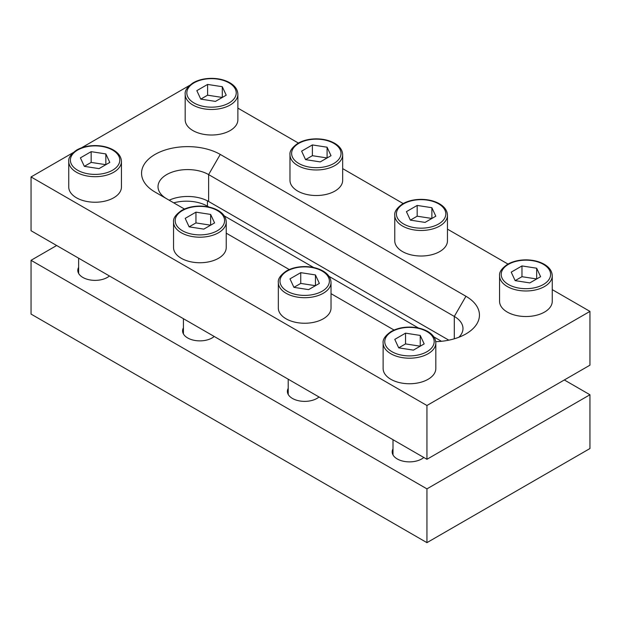 <?xml version="1.0" encoding="UTF-8"?>
<svg xmlns="http://www.w3.org/2000/svg" width="621" height="621" viewBox="0 0 621 621"><rect width="100%" height="100%" fill="white"/><g stroke="black" fill="none" stroke-linecap="round" stroke-linejoin="round"><path stroke-width="0.93" d="M423.801 457.483A17.287 9.983 180 0 1 421.698 458.95A17.287 9.983 180 0 1 397.246 458.95L397.246 458.95A17.287 9.983 180 0 1 393.008 448.851M319.008 396.974A17.287 9.983 180 0 1 316.904 398.449A17.287 9.983 180 0 1 292.452 398.449L292.452 398.449A17.287 9.983 180 0 1 288.214 388.35M214.214 336.473A17.287 9.983 180 0 1 212.11 337.948A17.287 9.983 180 0 1 187.658 337.948L187.658 337.948A17.287 9.983 180 0 1 183.42 327.849M109.42 275.972A17.287 9.983 180 0 1 107.317 277.447A17.287 9.983 180 0 1 82.865 277.447L82.865 277.447A17.287 9.983 180 0 1 78.626 267.348M56.666 245.512L31.05 260.308L426.938 488.867L589.95 394.754L564.334 379.967M31.05 260.308L31.05 314.086L426.938 542.645L589.95 448.533L589.95 394.754M426.938 488.867L426.938 542.645M173.725 202.85A29.637 17.116 180 0 1 207.453 206.188L208.897 207.018M224.274 215.898L313.69 267.527M329.068 276.399L418.484 328.028M433.862 336.9L441.469 341.294M207.453 200.808L448.828 340.168L208.617 201.483A29.637 17.116 180 0 0 169.16 200.21M426.938 405.505L426.938 459.292L589.95 365.171L589.95 311.393L426.938 405.505L31.05 176.946L73.045 152.696M426.938 459.292L31.05 230.725L31.05 176.946M81.491 147.821L189.483 85.473M237.874 108.124L298.375 143.055M342.668 168.625L403.169 203.556M447.462 229.133L507.962 264.057M552.255 289.634L589.95 311.393M184.46 209.044L155.056 192.068A46.109 26.618 180 0 1 155.056 154.427A46.109 26.618 180 0 1 220.261 154.427L465.944 296.271A46.109 26.618 180 0 1 465.944 333.912A46.109 26.618 180 0 1 435.732 341.674M394.048 330.046L331.024 293.663M289.254 269.545L226.23 233.162M458.826 337.273A29.637 17.116 0 0 0 462.979 328.54A29.637 17.116 0 0 0 454.3 316.438L208.617 174.594A29.637 17.116 0 0 0 176.317 170.884A29.637 17.116 0 0 0 158.021 186.696A29.637 17.116 0 0 0 166.614 198.743M552.255 275.763L552.255 301.309A26.346 15.215 180 0 1 544.539 312.068A26.346 15.215 180 0 1 515.826 315.367A26.346 15.215 180 0 1 499.563 301.309L499.563 275.763A26.346 15.215 180 0 0 515.826 289.821A26.346 15.215 180 0 0 544.539 286.522A26.346 15.215 180 0 0 552.255 275.763C552.085 271.16 549.422 267.34 544.283 264.305C539.152 261.41 533.066 259.927 526.01 259.857C518.923 259.896 512.791 261.363 507.621 264.259C501.745 268.326 499.059 272.161 499.563 275.763M521.974 265.935L511.215 272.145L515.151 280.63L529.845 282.904L540.604 276.694L536.668 268.21L521.974 265.935L521.974 276.694L515.151 280.63M536.668 268.21L536.668 278.969L521.974 276.694M447.462 215.262L447.462 240.808A26.346 15.215 180 0 1 439.746 251.567A26.346 15.215 180 0 1 411.032 254.858A26.346 15.215 180 0 1 394.77 240.808L394.77 215.262A26.346 15.215 180 0 0 411.032 229.32A26.346 15.215 180 0 0 439.746 226.021A26.346 15.215 180 0 0 447.462 215.262C447.291 210.659 444.628 206.84 439.489 203.804C434.358 200.909 428.273 199.426 421.217 199.357C414.129 199.395 407.997 200.855 402.827 203.75C396.951 207.818 394.265 211.66 394.77 215.262M417.18 205.435L406.421 211.645L410.357 220.129L425.051 222.403L435.81 216.193L431.874 207.709L417.18 205.435L417.18 216.193L410.357 220.129M431.874 207.709L431.874 218.468L417.18 216.193M342.668 154.761L342.668 180.307A26.346 15.215 180 0 1 334.952 191.058A26.346 15.215 180 0 1 306.238 194.357A26.346 15.215 180 0 1 289.976 180.307L289.976 154.761A26.346 15.215 180 0 0 306.238 168.811A26.346 15.215 180 0 0 334.952 165.52A26.346 15.215 180 0 0 342.668 154.761C342.497 150.158 339.834 146.331 334.696 143.304C329.565 140.4 323.479 138.918 316.423 138.856C309.336 138.887 303.203 140.354 298.033 143.249C292.157 147.317 289.471 151.159 289.976 154.761M312.386 144.934L301.627 151.144L305.563 159.628L320.257 161.902L331.016 155.692L327.081 147.208L312.386 144.934L312.386 155.692L305.563 159.628M327.081 147.208L327.081 157.959L312.386 155.692M237.874 94.26L237.874 119.806A26.346 15.215 180 0 1 230.158 130.557A26.346 15.215 180 0 1 201.445 133.857A26.346 15.215 180 0 1 185.182 119.806L185.182 94.26A26.346 15.215 180 0 0 201.445 108.31A26.346 15.215 180 0 0 230.158 105.011A26.346 15.215 180 0 0 237.874 94.26C237.703 89.649 235.041 85.83 229.902 82.803C224.771 79.899 218.685 78.417 211.629 78.355C204.542 78.386 198.41 79.853 193.24 82.748C187.363 86.816 184.678 90.65 185.182 94.26M207.593 84.433L196.834 90.643L200.769 99.127L215.464 101.394L226.223 95.184L222.287 86.707L207.593 84.433L207.593 95.184L200.769 99.127M222.287 86.707L222.287 97.458L207.593 95.184M435.818 342.986L435.818 368.532A26.346 15.215 180 0 1 428.102 379.291A26.346 15.215 180 0 1 399.388 382.59A26.346 15.215 180 0 1 383.126 368.532L383.126 342.986A26.346 15.215 180 0 0 399.388 357.044A26.346 15.215 180 0 0 428.102 353.745A26.346 15.215 180 0 0 435.818 342.986C435.647 338.383 432.984 334.564 427.846 331.529C422.715 328.633 416.629 327.151 409.573 327.081C402.486 327.12 396.353 328.587 391.183 331.482C385.307 335.55 382.621 339.384 383.126 342.986M405.536 333.159L394.777 339.369L398.713 347.853L413.407 350.128L424.166 343.918L420.231 335.433L405.536 333.159L405.536 343.918L398.713 347.853M420.231 335.433L420.231 346.192L405.536 343.918M331.024 282.485L331.024 308.032A26.346 15.215 180 0 1 323.308 318.79A26.346 15.215 180 0 1 294.595 322.089A26.346 15.215 180 0 1 278.332 308.032L278.332 282.485A26.346 15.215 180 0 0 294.595 296.543A26.346 15.215 180 0 0 323.308 293.244A26.346 15.215 180 0 0 331.024 282.485C330.853 277.882 328.191 274.063 323.052 271.028C317.921 268.132 311.835 266.65 304.779 266.58C297.692 266.619 291.56 268.086 286.39 270.981C280.513 275.049 277.828 278.883 278.332 282.485M300.743 272.658L289.984 278.868L293.919 287.352L308.614 289.627L319.373 283.417L315.437 274.932L300.743 272.658L300.743 283.417L293.919 287.352M315.437 274.932L315.437 285.691L300.743 283.417M226.23 221.984L226.23 247.531A26.346 15.215 180 0 1 218.514 258.289A26.346 15.215 180 0 1 189.801 261.581A26.346 15.215 180 0 1 173.538 247.531L173.538 221.984A26.346 15.215 180 0 0 189.801 236.042A26.346 15.215 180 0 0 218.514 232.743A26.346 15.215 180 0 0 226.23 221.984C226.06 217.381 223.397 213.562 218.258 210.527C213.127 207.631 207.041 206.149 199.985 206.079C192.898 206.118 186.766 207.577 181.596 210.472C175.72 214.548 173.034 218.382 173.538 221.984M195.949 212.157L185.19 218.367L189.126 226.851L203.82 229.126L214.579 222.916L210.643 214.431L195.949 212.157L195.949 222.916L189.126 226.851M210.643 214.431L210.643 225.19L195.949 222.916M121.437 161.483L121.437 187.03A26.346 15.215 180 0 1 113.721 197.781A26.346 15.215 180 0 1 85.007 201.08A26.346 15.215 180 0 1 68.745 187.03L68.745 161.483A26.346 15.215 180 0 0 85.007 175.533A26.346 15.215 180 0 0 113.721 172.242A26.346 15.215 180 0 0 121.437 161.483C121.266 156.88 118.603 153.053 113.464 150.026C108.333 147.123 102.248 145.64 95.192 145.578C88.104 145.609 81.972 147.076 76.802 149.971C70.926 154.039 68.24 157.881 68.745 161.483M91.155 151.656L80.396 157.866L84.332 166.35L99.026 168.625L109.785 162.415L105.849 153.93L91.155 151.656L91.155 162.415L84.332 166.35M105.849 153.93L105.849 164.681L91.155 162.415M207.453 206.188L207.453 200.847M220.261 154.427L208.617 174.594L208.617 201.483M465.944 296.271L454.3 316.438L454.3 338.802M543.375 284.503A24.7 14.26 0 0 0 543.375 264.336A24.7 14.26 0 0 0 508.444 264.336A24.7 14.26 0 0 0 508.444 284.503A24.7 14.26 0 0 0 543.375 284.503M438.581 224.002A24.7 14.26 0 0 0 438.581 203.835A24.7 14.26 0 0 0 403.65 203.835A24.7 14.26 0 0 0 403.65 224.002A24.7 14.26 0 0 0 438.581 224.002M333.788 163.502A24.7 14.26 0 0 0 333.788 143.335A24.7 14.26 0 0 0 298.856 143.335A24.7 14.26 0 0 0 298.856 163.502A24.7 14.26 0 0 0 333.788 163.502M228.994 103.001A24.7 14.26 0 0 0 228.994 82.834A24.7 14.26 0 0 0 194.062 82.834A24.7 14.26 0 0 0 194.062 103.001A24.7 14.26 0 0 0 228.994 103.001M426.938 351.727A24.7 14.26 0 0 0 426.938 331.56A24.7 14.26 0 0 0 392.006 331.56A24.7 14.26 0 0 0 392.006 351.727A24.7 14.26 0 0 0 426.938 351.727M322.144 291.226A24.7 14.26 0 0 0 322.144 271.059A24.7 14.26 0 0 0 287.212 271.059A24.7 14.26 0 0 0 287.212 291.226A24.7 14.26 0 0 0 322.144 291.226M217.35 230.725A24.7 14.26 0 0 0 217.35 210.558A24.7 14.26 0 0 0 182.419 210.558A24.7 14.26 0 0 0 182.419 230.725A24.7 14.26 0 0 0 217.35 230.725M112.556 170.224A24.7 14.26 0 0 0 112.556 150.057A24.7 14.26 0 0 0 77.625 150.057A24.7 14.26 0 0 0 77.625 170.224A24.7 14.26 0 0 0 112.556 170.224M393.008 439.699L393.008 454.937M288.214 379.198L288.214 394.436M183.42 318.697L183.42 333.935M78.626 258.189L78.626 273.434"/></g></svg>
